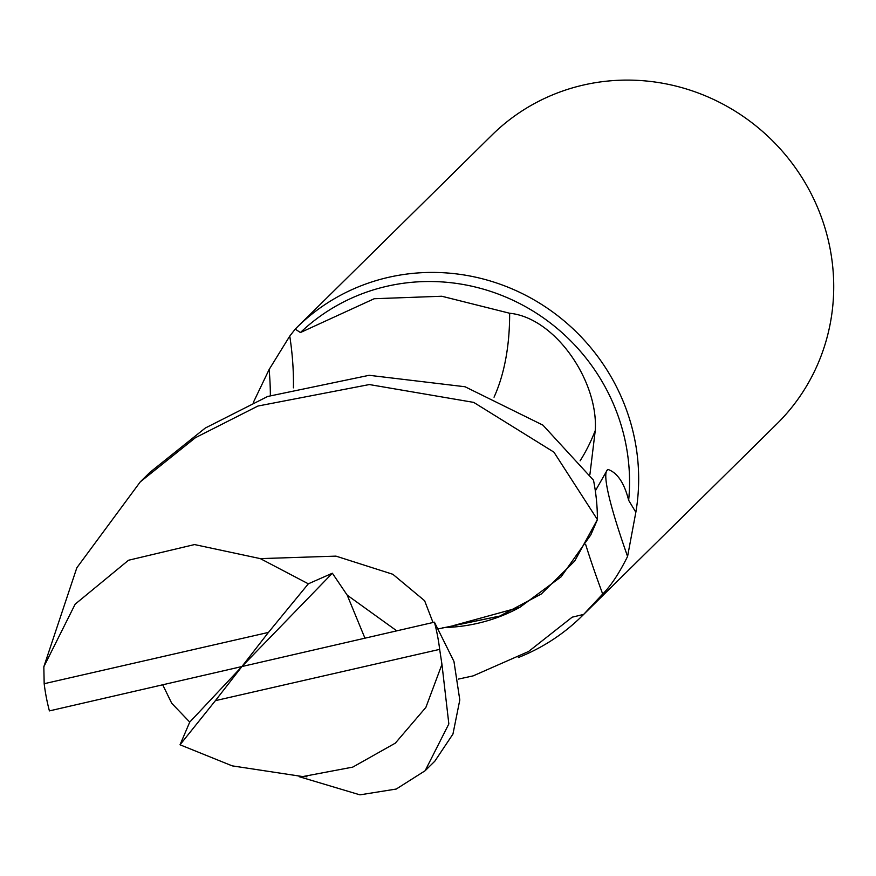 <?xml version="1.0" encoding="UTF-8"?>
<svg xmlns="http://www.w3.org/2000/svg" width="876" height="876" viewBox="0 0 876 876"><rect width="100%" height="100%" fill="white"/><g stroke="black" fill="none" stroke-linecap="round" stroke-linejoin="round"><path stroke-width="1.31" d="M595.341 490.878L607.594 469.459L608.437 469.602C617.624 473.062 624.369 483.3 628.661 500.327A196.761 189.785 -134.6 0 0 386.82 286.288A196.761 189.785 -134.6 0 0 300.413 332.551L374.205 298.727L441.8 296.241L509.646 313.247C555.461 317.769 598.571 381.597 595.253 430.565L589.92 474.409M628.661 500.316L635.845 512.263A202.849 195.655 -134.6 0 0 388.429 277.353A202.849 195.655 -134.6 0 0 297.008 327.328A202.849 195.655 -134.6 0 0 295.223 329.113L300.413 332.551M518.34 657.526A202.849 195.655 -134.6 0 0 581.861 616.2L776.903 423.875A202.849 195.655 -134.6 0 0 806.621 185.34A202.849 195.655 -134.6 0 0 583.482 85.027A202.849 195.655 -134.6 0 0 492.049 134.992L297.008 327.328M585.672 544.5A209.474 19.59 -113.5 0 0 602.699 594.027L583.646 614.415L572.17 617.175L528.633 651.47L473.149 675.878L458.268 679.119M253.427 402.27L269.129 369.497L289.759 336.099L295.223 329.113M608.437 469.602A219.986 20.575 -113.5 0 0 627.577 556.457C619.135 573.386 610.835 585.913 602.699 594.027M442.906 627.555A174.039 167.874 -134.6 0 0 519.818 607.342L561.078 576.846L590.818 534.875L597.312 519.84L574.7 561.034L541.379 593.928L499.889 616.036L453.472 625.573L519.818 607.342M635.845 512.263L627.577 556.457M581.861 616.2A202.849 195.655 -134.6 0 0 583.646 614.415M293.416 387.849L293.449 385.648A209.474 115.939 70.8 0 0 289.759 336.099M270.366 395.448A219.986 121.753 70.8 0 0 269.129 369.497M494.042 397.2A220.752 122.18 70.8 0 0 509.646 313.247M438.701 628.804L499.813 616.058L541.302 593.994L574.656 561.078L597.41 519.577A202.849 195.655 -134.6 0 0 593.501 480.212L542.934 425.145L465.046 386.754L369.157 375.3L267.64 396.478L205.269 428.057L149.971 472.317L140.28 481.866L195.403 437.704L257.938 406.037L369.354 384.553L473.708 402.391L553.906 452.136L597.41 519.577M162.706 684.802L171.729 703.275L189.742 722.087L180.029 744.786L232.195 765.865L302.746 776.574L352.754 767.113L395.339 743.133L425.878 707.403L441.953 664.369L448.84 723.926L425.134 770.738L396.27 789.035L359.937 794.85L299.132 776.673M44.172 683.707A202.849 195.655 -134.6 0 0 49.406 710.896L241.918 666.537L268.439 632.417L44.172 683.707L43.833 666.767L76.825 567.79L140.28 481.866M364.931 638.155L347.214 595.165L332.365 573.222L308.341 583.81L260.325 558.625L194.549 544.565L128.52 560.246L75.161 604.166L43.833 666.767M260.325 558.625L335.968 556.129L392.853 574.284L424.619 600.728L433.007 622.486M347.214 595.165L396.74 630.819M425.134 770.738L434.825 761.189L452.947 734.077L459.801 699.957L453.954 661.457L434.43 622.168L241.918 666.537L332.365 573.222M308.341 583.81L268.439 632.417M189.742 722.087L241.918 666.537L215.397 700.647L439.664 649.368A202.849 195.655 -134.6 0 0 434.43 622.168M439.664 649.368L441.953 664.369M215.397 700.647L180.029 744.786M580.131 460.798A304.793 168.696 70.8 0 0 595.253 430.565M302.735 776.574L305.505 776.552M304.125 776.421L306.907 776.826"/></g></svg>

